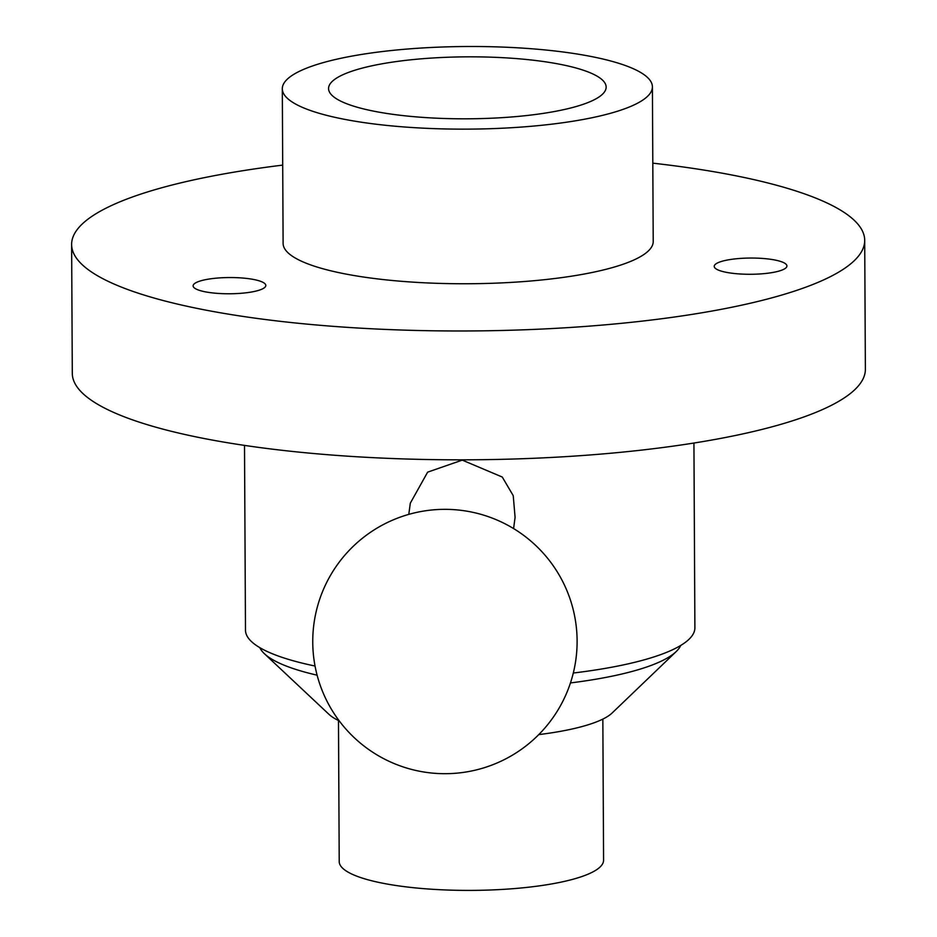 <?xml version="1.0" encoding="UTF-8"?>
<svg xmlns="http://www.w3.org/2000/svg" width="937" height="937" viewBox="0 0 937 937"><rect width="100%" height="100%" fill="white"/><g stroke="black" fill="none" stroke-linecap="round" stroke-linejoin="round"><path stroke-width="1.41" d="M259.842 647.666A211.493 47.213 -0.3 0 0 264.445 653.745L329.098 714.451A145.399 32.455 -0.3 0 0 339.171 720.811M538.775 734.608A145.399 32.455 -0.3 0 0 560.642 731.305A145.399 32.455 -0.3 0 0 612.166 712.963L676.174 651.59A211.493 47.213 -0.3 0 0 680.707 645.452M264.445 653.745A211.493 47.213 -0.3 0 0 317.104 675.179M570.457 682.932A211.493 47.213 -0.3 0 0 601.238 678.271A211.493 47.213 -0.3 0 0 676.174 651.59M553.31 111.726A138.793 30.98 -0.3 0 0 606.145 87.094A138.793 30.98 -0.3 0 0 527.836 59.628A138.793 30.98 -0.3 0 0 381.394 63.927A138.793 30.98 -0.3 0 0 328.559 88.546A138.793 30.98 -0.3 0 0 406.881 116.012A138.793 30.98 -0.3 0 0 553.31 111.726M773.084 272.421A36.356 8.117 -0.3 0 0 786.916 265.967A36.356 8.117 -0.3 0 0 766.407 258.776A36.356 8.117 -0.3 0 0 728.061 259.9A36.356 8.117 -0.3 0 0 714.217 266.354A36.356 8.117 -0.3 0 0 734.725 273.545A36.356 8.117 -0.3 0 0 773.084 272.421M251.983 291.922A36.356 8.117 -0.3 0 0 265.815 285.469A36.356 8.117 -0.3 0 0 245.307 278.277A36.356 8.117 -0.3 0 0 206.96 279.402A36.356 8.117 -0.3 0 0 193.116 285.844A36.356 8.117 -0.3 0 0 213.636 293.035A36.356 8.117 -0.3 0 0 251.983 291.922M282.705 165.111A396.55 88.523 -0.3 0 0 222.573 174.153A396.55 88.523 -0.3 0 0 71.622 244.51L72.301 373.359A396.55 88.523 -0.3 0 0 296.045 451.821A396.55 88.523 -0.3 0 0 714.427 439.558A396.55 88.523 -0.3 0 0 865.378 369.201L864.699 240.352A396.55 88.523 -0.3 0 0 652.808 163.167M71.622 244.51A396.55 88.523 -0.3 0 0 295.366 322.972A396.55 88.523 -0.3 0 0 713.748 310.721A396.55 88.523 -0.3 0 0 864.699 240.352M282.306 88.792L283.115 243.397A185.057 41.31 -0.3 0 0 387.531 280.022A185.057 41.31 -0.3 0 0 582.767 274.295A185.057 41.31 -0.3 0 0 653.218 241.465L652.41 86.848A185.057 41.31 -0.3 0 0 547.993 50.235A185.057 41.31 -0.3 0 0 352.745 55.951A185.057 41.31 -0.3 0 0 282.306 88.792A185.057 41.31 -0.3 0 0 386.712 125.406A185.057 41.31 -0.3 0 0 581.959 119.69A185.057 41.31 -0.3 0 0 652.41 86.848M338.48 720.483L339.217 861.571A132.187 29.504 -0.3 0 0 413.803 887.737A132.187 29.504 -0.3 0 0 553.263 883.65A132.187 29.504 -0.3 0 0 603.58 860.189L602.842 719.101M513.581 528.562L515.092 517.365L513.23 495.65L502.267 477.038L462.246 460.114L427.635 472.154L410.312 503.169L408.79 514.378M315.031 666.031A224.704 50.165 179.7 0 1 245.482 630.144L244.51 445.391M693.93 443.049L694.891 627.79A224.704 50.165 179.7 0 1 573.292 673.024M313.942 623.784A132.187 132.187 0 0 0 432.589 773.119A132.187 132.187 0 0 0 575.915 659.261A132.187 132.187 0 0 0 462.667 510.536A132.187 132.187 0 0 0 313.942 623.784"/></g></svg>
